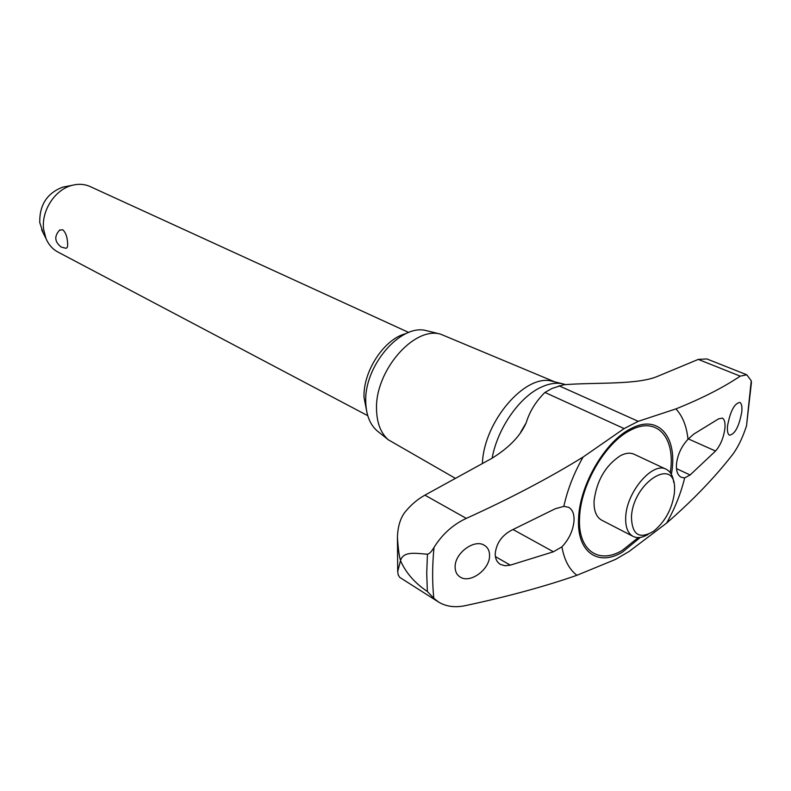 <?xml version="1.0" encoding="UTF-8"?>
<svg xmlns="http://www.w3.org/2000/svg" width="791" height="791" viewBox="0 0 791 791"><rect width="100%" height="100%" fill="white"/><g stroke="black" fill="none" stroke-linecap="round" stroke-linejoin="round"><path stroke-width="1.19" d="M718.604 418.854L722.312 418.103C724.516 419.26 725.387 422.661 724.922 428.327C723.617 437.759 720.492 445.333 715.539 451.038L690.118 474.976L684.66 477.902L681.278 477.299C677.64 475.371 676.038 470.991 676.463 464.149C677.6 454.647 681.437 446.361 687.982 439.292C686.647 426.201 682.623 416.066 675.9 408.907C701.538 398.624 722.994 387.699 740.238 376.15L746.793 374.786L706.828 358.926L698.265 359.401L658.142 376.111C637.675 385.177 595.574 382.162 563.696 384.752L552.009 388.45L544.92 392.435C535.823 401.462 529.584 411.567 526.203 422.74C520.389 436.049 508.791 448.003 491.389 458.612L424.896 495.156C417.035 499.556 410.153 505.538 404.26 513.092C399.969 519.341 397.695 527.488 397.438 537.524C398.278 549.735 399.326 557.348 400.582 560.374L397.705 571.547L398.18 574.82L399.762 577.4L438.6 602.07L433.814 598.263L427.377 591.51C414.949 583.214 406.02 573 400.582 560.868M648.136 534.37C642.361 537.791 637.338 538.463 633.067 536.387L601.694 520.171C596.246 517.096 593.705 510.62 594.081 500.752C596.73 480.523 605.53 465.484 620.47 455.646C625.691 452.956 630.259 452.492 634.164 454.261L666.141 469.251C670.382 471.377 672.914 475.767 673.724 482.431M554.738 381.865L440.419 334.089C413.525 326.297 374.677 371.552 376.546 409.728C376.931 423.205 380.857 433.231 388.341 439.806L455.507 478.426M553.631 381.588L551.989 381.193C525.244 373.441 483.726 421.722 482.391 463.615M427.891 331.014L426.458 330.668C400.711 323.242 363.87 365.996 365.768 402.214C366.174 414.998 369.961 424.53 377.119 430.828L378.276 431.748M687.982 439.292L693.707 434.13L718.594 418.854M510.314 565.15L504.974 565.753L500.396 564.388C496.926 562.272 495.196 558.693 495.215 553.66C496.353 543.368 501.731 535.596 511.342 530.346L555.312 508.732L563.815 506.378L568.6 507.278C572.457 509.493 574.266 513.932 574.039 520.587C573.168 530.405 569.125 539.165 561.917 546.858L553.413 551.782L510.314 565.15L495.403 556.587M727.522 425.944C730.251 411.31 734.345 403.469 739.793 402.421C741.592 403.361 742.255 406.495 741.79 411.824C739.081 426.389 734.997 434.18 729.529 435.198C727.76 434.269 727.087 431.184 727.522 425.944M489.57 555.638C489.758 569.639 470.062 583.807 460.214 577.064C456.862 574.958 455.161 571.596 455.112 566.989C454.756 553.028 474.452 538.76 484.3 545.266C487.82 547.392 489.58 550.852 489.57 555.638M633.067 536.387C627.688 533.342 625.236 526.816 625.721 516.82C626.61 491.854 652.793 461.38 666.141 469.251M674.456 492.566L674.585 488.709C675.296 455.784 632.919 482.559 631.455 516.938C631.96 534.904 639.355 539.66 653.643 531.226C665.32 521.496 672.261 508.613 674.456 492.566M367.034 412.961L364.028 397.408C362.911 371.117 384.515 338.558 406.149 333.555M408.739 332.467L90.243 186.597C84.677 184.095 78.675 183.66 72.248 185.302C55.073 189.365 41.083 210.871 43.643 229.439L45.997 238.595C48.617 244.686 52.611 249.175 57.99 252.072L367.756 415.68M59.414 230.23L62.657 229.736C65.376 232 66.988 235.995 67.482 241.71C68.026 245.942 67.482 248.127 65.841 248.255L61.233 247.079C54.47 241.779 54.015 236.034 59.889 229.865M43.09 232.772L39.748 222.528C39.451 204.928 47.104 193.133 62.687 187.16L65.861 186.538M400.582 560.374C403.667 550.526 417.045 553.641 427.437 554.194C429.424 553.848 431.609 551.594 434.012 547.431C442.258 534.232 453.025 524.542 466.314 518.382C509.938 498.597 548.875 478.15 583.096 457.05C573.969 473.058 567.543 489.5 563.815 506.378M561.917 546.858C564.23 559.949 569.223 569.431 576.916 575.294C544.505 586.576 507.209 596.711 465.039 605.698C454.865 607.765 446.055 606.559 438.6 602.07M746.793 374.786L751.232 380.738L751.41 382.626L746.516 425.884C742.472 438.145 737.736 447.835 732.298 454.963C714.263 478.041 692.362 500.752 666.615 523.098L629.211 551.396L615.616 559.366L576.916 575.294M666.615 523.098C674.861 508.494 680.883 493.436 684.66 477.902M583.096 457.05L624.119 428.593L638.238 421.326L675.9 408.907M427.437 554.194L426.725 573.337L427.377 591.51M670.254 472.642C675.969 437.957 657.183 415.799 630.536 430.195C605.708 442.199 580.673 484.764 579.605 517.195C577.46 550.269 598.589 564.932 622.477 550.239L638.258 537.583M671.371 474.392C678.263 437.739 658.943 413.515 630.961 428.643C605.441 440.953 579.684 484.745 578.607 518.075C576.412 552.059 598.144 567.078 622.665 551.96L640.334 537.405M565.318 384.515L562.609 383.793C556.093 382.468 548.964 383.595 541.242 387.165C519.45 396.904 497.46 428.485 492.121 458.207M513.072 529.545L553.413 551.782M434.012 547.431C432.242 565.585 432.173 582.532 433.814 598.263M676.473 468.628L690.118 474.976M688.308 438.896L715.539 451.038M698.265 359.401L740.238 376.15M424.896 495.156L466.314 518.382M558.99 385.771L638.238 421.326M544.92 392.435L624.119 428.593M746.516 425.884L751.232 380.738M426.458 330.668L440.419 334.089M526.203 422.75L520.696 432.153M62.687 187.16L72.248 185.302M41.646 229.884L45.997 238.595M551.989 381.193L562.609 383.793L563.696 384.752M377.119 430.828L388.341 439.806M397.705 571.547L397.438 537.524"/></g></svg>
